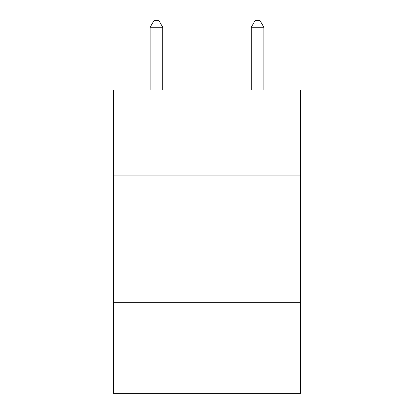 <?xml version="1.0" encoding="UTF-8"?>
<svg xmlns="http://www.w3.org/2000/svg" width="414" height="414" viewBox="0 0 414 414"><rect width="100%" height="100%" fill="white"/><g stroke="black" fill="none" stroke-linecap="round" stroke-linejoin="round"><path stroke-width="0.62" d="M300.528 175.909L300.528 89.962L113.472 89.962L113.472 175.909L300.528 175.909L300.528 393.3L113.472 393.3L113.472 175.909M300.528 302.298L113.472 302.298M162.764 89.962L162.764 27.272L150.122 27.272L150.122 89.962M150.122 27.272L153.915 20.7L158.971 20.7L162.764 27.272M263.878 89.962L263.878 27.272L251.236 27.272L251.236 89.962M251.236 27.272L255.029 20.7L260.085 20.7L263.878 27.272"/></g></svg>

